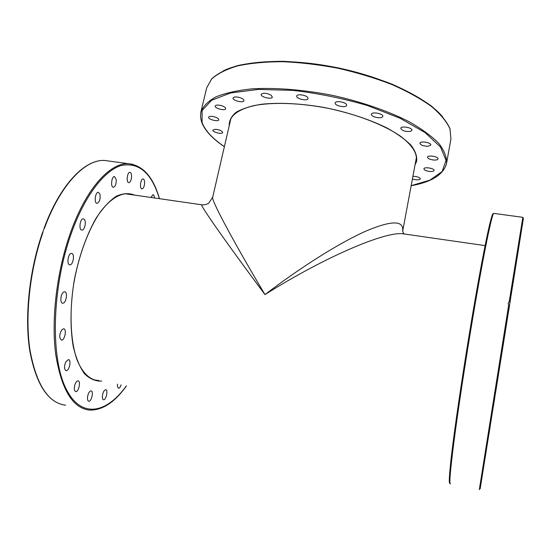 <?xml version="1.0" encoding="UTF-8"?>
<svg xmlns="http://www.w3.org/2000/svg" width="551" height="551" viewBox="0 0 551 551"><rect width="100%" height="100%" fill="white"/><g stroke="black" fill="none" stroke-linecap="round" stroke-linejoin="round"><path stroke-width="0.83" d="M202.093 204.827L201.687 204.772C200.151 205.309 225.304 241.359 264.983 294.599C231.785 238.852 211.205 199.875 212.679 197.251L230.931 118.348M485.107 245.629L402.45 233.714L403.697 233.541L402.636 231.303C404.152 220.207 391.871 220.145 365.788 231.144C339.884 242.66 301.562 266.608 264.983 294.599C323.699 257.606 383.71 231.785 402.444 233.714L405.894 234.209M346.62 105.158L346.6 105.296C346.269 108.216 334.305 105.771 335.173 102.961C335.456 100.13 347.061 102.362 346.62 105.158M307.754 97.555L308.05 98.56C307.699 101.46 295.825 98.815 296.7 96.039C296.893 93.684 306.08 94.937 307.754 97.555M382.422 116.984C380.397 119.037 370.665 116.633 371.429 114.264C371.698 111.412 383.641 113.644 382.8 116.392L382.422 116.984M410.578 131.338C405.398 131.82 402.12 130.821 400.756 128.328C400.983 125.6 412.733 127.632 411.941 130.27L410.578 131.338M428.072 146.27C423.361 146.167 420.64 145.154 419.91 143.232C420.096 140.663 431.536 142.557 430.799 145.037L428.072 146.27M433.837 160.031C429.952 159.563 427.845 158.619 427.521 157.187C427.679 154.797 438.734 156.594 438.052 158.902C437.721 159.769 436.316 160.148 433.837 160.031M428.437 171.306C425.517 170.679 424.008 169.853 423.912 168.806C424.05 166.588 434.698 168.344 434.05 170.486C433.513 171.499 431.64 171.774 428.437 171.306M412.919 176.292C417.169 176.458 419.642 177.332 420.337 178.91C419.49 180.032 417.217 180.156 413.519 179.282L412.43 178.903M215.703 129.292C219.849 129.871 222.17 130.952 222.673 132.536C222.411 134.678 212.169 132.116 212.879 130.084L215.703 129.292M213.072 116.53C216.688 117.363 218.589 118.444 218.775 119.794C218.492 122.095 207.865 119.395 208.622 117.205C209.015 116.357 210.496 116.13 213.072 116.53M221.495 105.654C224.319 106.591 225.724 107.61 225.717 108.705C225.4 111.185 214.387 108.382 215.193 106.026C215.889 104.89 217.989 104.766 221.495 105.654M241.269 98.112C243.143 98.994 244.024 99.855 243.928 100.695C243.59 103.347 232.212 100.509 233.052 97.982C234.258 96.535 236.992 96.583 241.269 98.112M271.078 95.171L272.339 97.038C271.987 99.841 260.306 97.059 261.174 94.379C263.123 92.637 266.422 92.899 271.078 95.171M480.176 488.765L509.152 307.21L508.132 303.498L509.296 301.239L510.171 300.825L508.835 309.228L520.137 238.735L496.32 387.525M487.704 441.475L485.961 452.385L487.704 441.475M493.055 407.933L491.099 420.206L493.055 407.933M499.578 367.104L497.532 379.901L499.578 367.111M506.397 324.449L504.42 336.813L506.397 324.449M493.31 406.79L494.791 397.526L493.31 406.79M488.792 434.987L490.163 426.446L488.792 434.987M485.245 457.13L486.45 449.602L485.245 457.13M483.062 470.747L484.053 464.527L483.062 470.747M484.129 463.894L482.69 472.91L484.129 463.894M482.6 473.55L481.491 480.479L482.6 473.55M510.171 300.825L496.375 387.608L523.374 218.478L522.844 217.335L509.296 301.239M511.039 295.432L512.816 284.344L511.039 295.432M516.356 262.228L517.823 253.054L516.356 262.228M519.848 240.436L520.971 233.424L519.848 240.436M521.301 231.441L520.275 237.88L521.301 231.441M520.778 234.788L519.531 242.585L520.778 234.788M518.546 248.797L517.141 257.606L518.546 248.797M514.971 271.216L513.456 280.7L514.971 271.216M510.433 299.675L508.862 309.504L510.433 299.675M505.295 331.833L503.71 341.723L505.295 331.833M499.915 365.465L498.366 375.155L499.915 365.465M150.96 197.465L153.02 194.675C153.86 194.834 154.328 195.929 154.411 197.961M144.417 184.826C143.88 187.381 143.067 188.738 141.979 188.897C139.382 189.041 140.539 178.572 143.088 178.923C144.41 179.426 144.858 181.396 144.417 184.826M121.075 384.88C120.325 387.098 119.471 388.235 118.506 388.303L117.397 386.423L117.446 384.171M102.348 396.465C102.823 392.505 103.939 390.253 105.689 389.722C108.347 389.729 106.143 400.212 103.574 399.737C102.72 399.558 102.314 398.463 102.348 396.465M87.643 396.272C88.415 392.911 89.544 391.114 91.018 390.873C93.877 390.893 91.556 401.762 88.794 401.259C87.609 400.887 87.223 399.227 87.643 396.272M74.888 384.701C75.79 382.194 76.83 380.913 78.028 380.851C81.093 380.872 78.717 392.126 75.749 391.603C74.171 390.893 73.882 388.593 74.888 384.701M65.796 361.897L68.379 359.603C71.651 359.624 69.302 371.202 66.134 370.671C64.136 369.425 64.019 366.498 65.796 361.897M61.836 329.739L63.599 328.768C67.022 328.768 64.804 340.594 61.478 340.063C59.067 338.032 59.191 334.588 61.836 329.739M63.854 291.934L64.625 291.768C68.131 291.741 66.127 303.697 62.711 303.188C59.66 303.291 60.679 293.173 63.854 291.934M71.74 253.432C74.998 253.949 73.125 265.293 69.853 264.824C66.368 264.914 68.11 252.909 71.513 253.405L71.74 253.432M84.358 219.401C86.562 221.75 84.537 230.518 81.885 230.098C78.511 230.208 80.012 218.354 83.318 218.809L84.358 219.401M99.896 193.993C100.613 198.89 99.669 202.01 97.079 203.353C93.87 203.491 95.185 191.893 98.333 192.306L99.896 193.993M116.261 179.626C116.323 183.965 115.352 186.513 113.354 187.257C110.358 187.409 111.557 176.155 114.498 176.54L116.261 179.626M131.579 176.871C131.228 180.363 130.311 182.291 128.817 182.663C126.027 182.815 127.178 171.953 129.919 172.318C131.062 172.594 131.62 174.109 131.579 176.871M44.328 227.839L42.351 233.328M229.746 123.479L230.042 120.814C232.102 114.236 239.85 109.215 253.274 105.751C272.325 101.88 300.722 102.803 329.794 108.65C358.777 114.932 385.163 125.456 401.073 136.627C411.983 145.175 417.073 152.882 416.329 159.735L415.53 162.297M415.075 164.749L416.604 161.388C417.272 156.456 415.433 151.105 411.074 145.319C405.24 139.41 397.037 133.549 386.485 127.736C368.619 119.057 347.833 112.301 324.112 107.473C300.956 103.436 278.923 102.362 261.388 104.27C250.636 106.047 242.178 108.74 236.007 112.342C231.275 116.364 229.002 120.883 229.182 125.917M224.388 146.642C212.617 138.68 205.179 130.656 202.072 122.549L202.079 110.558L211.529 100.33L230.6 92.961L258.412 89.42L292.815 90.371C318.065 93.305 342.984 98.374 367.558 105.572L400.081 118.251L425.014 132.55L440.518 147L446.041 160.32L442.116 171.561L429.966 180.108L411.17 185.659M442.68 116.902C427.239 98.106 385.707 77.836 338.293 67.938C290.887 58.027 244.72 59.976 223.038 71.017M206.639 87.953L211.543 79.103C217.431 73.758 226.096 69.364 237.536 65.92C250.471 63.165 265.486 61.753 282.567 61.691C300.509 62.477 319.057 64.674 338.224 68.29C357.234 72.649 375.114 78.063 391.864 84.53C407.499 91.425 420.688 98.725 431.44 106.426C440.538 114.16 446.723 121.654 449.981 128.913L450.932 138.99L449.974 128.686C446.682 121.323 440.476 113.761 431.364 106.012C420.613 98.292 407.437 90.984 391.837 84.096C375.121 77.636 357.275 72.229 338.307 67.876C319.187 64.274 300.667 62.084 282.766 61.306C265.706 61.375 250.712 62.793 237.77 65.569C226.316 69.027 217.604 73.469 211.639 78.896L206.639 87.953L200.888 112.039L200.502 117.026L201.625 122.164C204.834 130.497 212.417 138.68 224.374 146.704M446.041 165.39L446.551 163.365C446.875 157.228 444.313 150.595 438.865 143.46C431.695 136.159 421.722 128.879 408.952 121.626C388.028 110.978 361.304 101.742 332.563 95.385C303.677 89.703 275.493 87.471 252.055 88.849C237.447 90.385 225.4 93.064 215.902 96.886C208.058 101.239 203.05 106.295 200.888 112.039M493.303 214.043C492.195 210.317 485.087 242.406 475.313 298.594C467.813 341.586 459.692 393.552 454.761 429.876C449.871 466.628 448.266 484.322 449.947 482.952M495.576 392.629L509.152 307.21M508.539 305.977L479.308 489.681M450.491 483.799C448.865 484.997 450.525 467.124 455.463 430.179C460.443 393.676 468.598 341.558 476.105 298.435C485.128 246.497 491.981 214.36 493.71 213.375L494.061 213.423M521.446 226.447L522.844 217.335L493.71 213.375L492.477 214.635L488.572 229.147L485.155 245.367L475.313 298.58C465.375 355.491 454.816 425.682 451.104 458.721C449.602 472.407 449.051 480.438 449.451 482.821L450.119 483.73M99.049 380.576L93.822 379.873L97.114 380.514C89.193 379.302 82.085 372.297 76.954 359.617C70.638 341.482 69.219 313.671 73.593 284.598C78.504 255.561 88.697 228.52 100.613 211.584C109.649 199.841 118.83 193.897 126.978 193.697L132.02 194.73M134.664 195.109C128.975 192.878 122.818 193.27 116.192 196.287C109.435 200.895 102.782 208.12 96.239 217.969C86.727 234.416 78.917 256.367 74.254 280.28C70.314 304.331 70.005 327.707 73.242 346.517C75.99 358.067 79.764 367.173 84.565 373.833C89.792 378.923 95.502 381.34 101.68 381.092M126.358 385.914C106.136 414.09 80.219 419.159 65.383 387.353C50.437 355.953 52.145 287.774 70.769 234.891C84.331 196.039 104.277 170.404 121.392 165.452C139.1 162.097 151.759 173.172 159.363 198.67M44.411 228.341C60.507 184.371 85.467 159.025 104.738 160.479L109.174 161.085M132.798 164.294L128.59 163.723C110.007 162.352 85.563 188.965 69.881 234.492C56.698 272.304 51.188 319.339 55.658 353.962C61.306 389.268 72.491 407.967 89.214 410.068C102.162 410.557 114.574 402.512 126.454 385.934M42.324 233.114C29.348 270.527 24.492 316.35 29.671 350.078C35.994 384.46 47.978 402.857 65.617 405.254C48.199 403.001 36.311 384.577 29.968 349.981C24.836 316.033 29.823 269.9 42.944 232.412M125.063 193.732L201.687 204.772C203.195 205.213 207.83 204.242 208.746 203.092L212.679 197.251M402.643 231.33L416.501 157.111M450.932 138.99L446.551 163.365C443.569 174.577 431.77 182.03 411.156 185.728M510.019 296.762L510.805 296.879M512.031 284.226L512.809 284.344M515.089 265.148L515.86 265.265M517.058 252.943L517.816 253.054M518.319 245.112L519.076 245.223M520.22 233.321L520.964 233.424M521.342 226.433L522.072 226.53M44.245 227.777C60.348 184.268 85.116 159.053 104.738 160.479L128.59 163.723C142.978 165.383 153.268 177.036 159.459 198.684"/></g></svg>
